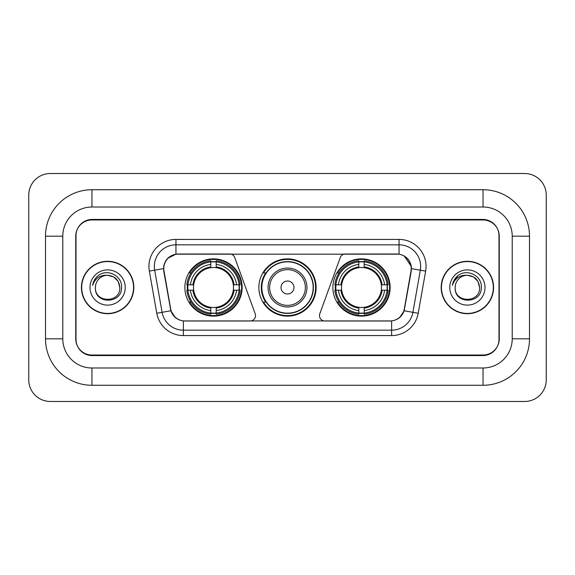 <?xml version="1.0" encoding="UTF-8"?>
<svg xmlns="http://www.w3.org/2000/svg" width="575" height="575" viewBox="0 0 575 575"><rect width="100%" height="100%" fill="white"/><g stroke="black" fill="none" stroke-linecap="round" stroke-linejoin="round"><path stroke-width="0.86" d="M255.516 315.589A5.405 5.405 0 0 1 250.111 320.994L185.049 320.994A14.583 14.583 0 0 1 170.689 308.94L164.019 271.127A14.583 14.583 0 0 1 178.379 254.006L229.662 254.006A5.405 5.405 0 0 1 234.737 257.564L255.185 313.742A5.405 5.405 0 0 1 255.516 315.589M332.875 287.5A28.628 28.628 0 0 0 361.502 316.128A28.628 28.628 0 0 0 390.137 287.5A28.628 28.628 0 0 0 361.502 258.872A28.628 28.628 0 0 0 332.875 287.5M184.862 287.5A28.628 28.628 0 0 0 213.498 316.128A28.628 28.628 0 0 0 242.125 287.5A28.628 28.628 0 0 0 213.498 258.872A28.628 28.628 0 0 0 184.862 287.5M187.436 290.202A26.198 26.198 0 0 1 187.436 284.798M335.448 290.202A26.198 26.198 0 0 1 335.448 284.798M265.736 302.083A26.198 26.198 0 0 1 265.736 272.917M316.128 287.5A28.628 28.628 0 0 1 287.5 316.128A28.628 28.628 0 0 1 258.872 287.5A28.628 28.628 0 0 1 287.5 258.872A28.628 28.628 0 0 1 316.128 287.5M396.621 254.006L345.338 254.006A5.405 5.405 0 0 0 340.263 257.564L319.815 313.742A5.405 5.405 0 0 0 324.889 320.994L389.951 320.994A14.583 14.583 0 0 0 404.311 308.94L410.981 271.127A14.583 14.583 0 0 0 396.621 254.006M483.05 189.728A46.453 46.453 0 0 1 529.503 236.181A46.453 46.453 0 0 0 483.05 189.728L91.95 189.728A46.453 46.453 0 0 0 45.497 236.181A46.453 46.453 0 0 1 91.95 189.728L91.95 207.014L483.05 207.014L91.95 207.014A29.167 29.167 0 0 0 62.783 236.181L62.783 338.819A29.167 29.167 0 0 0 91.95 367.986L483.05 367.986L91.95 367.986L91.95 385.272L483.05 385.272A46.453 46.453 0 0 0 529.503 338.819L529.503 236.181L512.217 236.181A29.167 29.167 0 0 0 483.05 207.014L483.05 189.728M483.05 219.973L91.95 219.973A16.208 16.208 0 0 0 75.749 236.181L75.749 338.819A16.208 16.208 0 0 0 91.95 355.027L483.05 355.027A16.208 16.208 0 0 0 499.251 338.819L499.251 236.181A16.208 16.208 0 0 0 483.05 219.973M529.503 338.819L512.217 338.819L512.217 236.181L512.217 338.819A29.167 29.167 0 0 1 483.05 367.986L483.05 385.272M546.25 195.126A21.606 21.606 0 0 0 524.644 173.521L50.356 173.521A21.606 21.606 0 0 0 28.75 195.126L28.75 379.874A21.606 21.606 0 0 0 50.356 401.479L524.644 401.479A21.606 21.606 0 0 0 546.25 379.874L546.25 195.126M45.497 338.819L62.783 338.819L62.783 236.181L45.497 236.181L45.497 338.819A46.453 46.453 0 0 0 91.95 385.272M81.42 287.5A26.198 26.198 0 0 0 107.618 313.698A26.198 26.198 0 0 0 133.817 287.5A26.198 26.198 0 0 0 107.618 261.302A26.198 26.198 0 0 0 81.42 287.5M441.183 287.5A26.198 26.198 0 0 0 467.382 313.698A26.198 26.198 0 0 0 493.58 287.5A26.198 26.198 0 0 0 467.382 261.302A26.198 26.198 0 0 0 441.183 287.5M163.688 266.433C165.09 259.677 169.172 255.588 175.95 254.172L399.05 254.172C405.813 255.58 409.903 259.67 411.312 266.433L411.254 271.127L404.139 310.773C402.004 316.652 397.828 320.031 391.618 320.922L183.382 320.922C177.186 320.045 173.01 316.66 170.861 310.773L163.746 271.127L163.688 266.433M167.835 258.247L175.95 254.172L175.95 244.828L399.05 244.828A21.606 21.606 0 0 1 420.325 270.185L412.9 312.318A21.606 21.606 0 0 1 391.618 330.172L183.382 330.172A21.606 21.606 0 0 1 162.1 312.318L154.675 270.185A21.606 21.606 0 0 1 175.95 244.828L175.95 239.423L399.05 239.423L399.05 254.172M404.182 255.961L411.312 266.433L411.47 268.626L425.651 271.12L418.219 313.26A27.011 27.011 0 0 1 391.618 335.577L183.382 335.577A27.011 27.011 0 0 1 156.781 313.26L149.349 271.12A27.011 27.011 0 0 1 175.95 239.423M184.776 320.994L183.382 320.922L183.382 335.577M391.618 335.577L391.618 320.922L390.224 320.994M420.325 270.185L412.9 312.318L404.139 310.773L399.776 317.422M175.317 317.508L170.861 310.773L156.781 313.26M404.584 308.94L404.498 309.4M170.502 309.4L170.416 308.94M149.349 271.12L163.53 268.597M498.985 235.642A16.208 16.208 0 0 0 482.777 219.434L92.223 219.434A16.208 16.208 0 0 0 76.015 235.642L76.015 339.358A16.208 16.208 0 0 0 92.223 355.566L482.777 355.566A16.208 16.208 0 0 0 498.985 339.358L498.985 235.642L498.985 339.358M76.015 235.642L76.015 339.358M119.83 287.5C120.577 303.255 94.659 303.255 95.407 287.5C94.271 304.57 122.087 304.175 121.541 287.5C122.489 275.82 107.317 268.252 98.332 275.547C95.155 278.084 93.258 281.362 92.632 285.358C95.148 278.199 100.143 274.843 107.618 275.288L113.721 276.927L118.191 281.398L119.83 287.5C120.577 303.255 94.659 303.255 95.407 287.5C94.659 303.255 120.577 303.255 119.83 287.5L118.191 281.398L113.721 276.927L107.618 275.288L113.721 276.927L118.191 281.398L119.83 287.5L118.191 281.398L113.721 276.927L107.618 275.288L113.721 276.927L118.191 281.398L119.83 287.5C119.104 280.082 115.036 276.014 107.618 275.288A12.212 12.212 0 0 0 95.407 287.5M133.544 287.5A25.932 25.932 0 0 0 107.618 261.567A25.932 25.932 0 0 0 81.686 287.5A25.932 25.932 0 0 0 107.618 313.433A25.932 25.932 0 0 0 133.544 287.5M90.002 287.5A17.617 17.617 0 0 0 107.618 305.117A17.617 17.617 0 0 0 125.228 287.5A17.617 17.617 0 0 0 107.618 269.883A17.617 17.617 0 0 0 90.002 287.5M479.593 287.5C480.341 303.255 454.423 303.255 455.17 287.5C454.034 304.57 481.857 304.175 481.304 287.5C482.253 275.82 467.08 268.252 458.103 275.547C454.926 278.084 453.021 281.362 452.396 285.358C454.911 278.199 459.907 274.843 467.382 275.288L473.491 276.927L477.962 281.398L479.593 287.5C480.341 303.255 454.423 303.255 455.17 287.5C454.423 303.255 480.341 303.255 479.593 287.5L477.962 281.398L473.491 276.927L467.382 275.288L473.491 276.927L477.962 281.398L479.593 287.5L477.962 281.398L473.491 276.927L467.382 275.288L473.491 276.927L477.962 281.398L479.593 287.5C478.867 280.082 474.799 276.014 467.382 275.288A12.212 12.212 0 0 0 455.17 287.5M493.314 287.5A25.932 25.932 0 0 0 467.382 261.567A25.932 25.932 0 0 0 441.456 287.5A25.932 25.932 0 0 0 467.382 313.433A25.932 25.932 0 0 0 493.314 287.5M449.772 287.5A17.617 17.617 0 0 0 467.382 305.117A17.617 17.617 0 0 0 484.998 287.5A17.617 17.617 0 0 0 467.382 269.883A17.617 17.617 0 0 0 449.772 287.5M454.185 280.09L458.088 275.554M216.193 313.073L216.193 314.158A26.795 26.795 0 0 0 240.149 290.202L239.063 290.202A25.71 25.71 0 0 1 216.193 313.073L216.193 310.572A23.23 23.23 0 0 0 236.562 290.202L233.299 290.202A19.988 19.988 0 0 0 216.193 267.698L216.193 261.927A25.71 25.71 0 0 1 239.063 284.798L240.149 284.798A26.795 26.795 0 0 0 216.193 260.842L216.193 261.927M187.924 290.202L186.839 290.202A26.795 26.795 0 0 0 210.795 314.158L210.795 313.073A25.71 25.71 0 0 1 187.924 290.202L190.426 290.202A23.23 23.23 0 0 0 210.795 310.572L210.795 307.302A19.988 19.988 0 0 0 233.299 290.202L234.097 290.202A20.779 20.779 0 0 1 216.193 308.099L216.193 310.572M210.795 261.927L210.795 260.842A26.795 26.795 0 0 0 186.839 284.798L187.924 284.798A25.71 25.71 0 0 1 210.795 261.927L210.795 264.428A23.23 23.23 0 0 0 190.426 284.798L193.689 284.798A19.988 19.988 0 0 0 210.795 307.302L210.795 308.099A20.779 20.779 0 0 1 192.891 290.202L190.426 290.202M187.975 290.202A25.659 25.659 0 0 1 187.975 284.798M216.193 261.984A25.659 25.659 0 0 0 210.795 261.984M239.013 284.798A25.659 25.659 0 0 1 239.013 290.202M239.063 284.798L236.562 284.798A23.23 23.23 0 0 0 216.193 264.428M236.562 290.202L239.063 290.202M210.795 310.572L210.795 313.073M233.299 284.798L236.562 284.798M216.193 307.338L216.193 308.099M210.795 307.302A19.988 19.988 0 0 1 193.689 290.202L192.891 290.202M216.193 313.016A25.659 25.659 0 0 1 210.795 313.016M190.426 284.798L187.924 284.798M210.795 267.662L210.795 264.428M216.193 267.698A19.988 19.988 0 0 0 193.689 284.798L192.891 284.798A20.779 20.779 0 0 1 210.795 266.901M216.193 267.662L216.193 266.901A20.779 20.779 0 0 1 234.097 284.798M191.015 272.917L189.491 272.917A28.089 28.089 0 0 1 241.586 287.5A28.089 28.089 0 0 1 189.491 302.083L191.015 302.083M364.205 313.073L364.205 314.158A26.795 26.795 0 0 0 388.161 290.202L387.076 290.202A25.71 25.71 0 0 1 364.205 313.073L364.205 310.572A23.23 23.23 0 0 0 384.574 290.202L381.311 290.202A19.988 19.988 0 0 0 364.205 267.698L364.205 261.927A25.71 25.71 0 0 1 387.076 284.798L388.161 284.798A26.795 26.795 0 0 0 364.205 260.842L364.205 261.927M335.937 290.202L334.851 290.202A26.795 26.795 0 0 0 358.807 314.158L358.807 313.073A25.71 25.71 0 0 1 335.937 290.202L338.438 290.202A23.23 23.23 0 0 0 358.807 310.572L358.807 307.302A19.988 19.988 0 0 0 381.311 290.202L382.109 290.202A20.779 20.779 0 0 1 364.205 308.099L364.205 310.572M358.807 261.927L358.807 260.842A26.795 26.795 0 0 0 334.851 284.798L335.937 284.798A25.71 25.71 0 0 1 358.807 261.927L358.807 264.428A23.23 23.23 0 0 0 338.438 284.798L341.701 284.798A19.988 19.988 0 0 0 358.807 307.302L358.807 308.099A20.779 20.779 0 0 1 340.903 290.202L338.438 290.202M335.987 290.202A25.659 25.659 0 0 1 335.987 284.798M364.205 261.984A25.659 25.659 0 0 0 358.807 261.984M387.025 284.798A25.659 25.659 0 0 1 387.025 290.202M387.076 284.798L384.574 284.798A23.23 23.23 0 0 0 364.205 264.428M384.574 290.202L387.076 290.202M358.807 310.572L358.807 313.073M381.311 284.798L384.574 284.798M364.205 307.338L364.205 308.099M358.807 307.302A19.988 19.988 0 0 1 341.701 290.202L340.903 290.202M364.205 313.016A25.659 25.659 0 0 1 358.807 313.016M338.438 284.798L335.937 284.798M358.807 267.662L358.807 264.428M364.205 267.698A19.988 19.988 0 0 0 341.701 284.798L340.903 284.798A20.779 20.779 0 0 1 358.807 266.901M364.205 267.662L364.205 266.901A20.779 20.779 0 0 1 382.109 284.798M339.027 272.917L337.496 272.917A28.089 28.089 0 0 1 389.598 287.5A28.089 28.089 0 0 1 337.496 302.083L339.027 302.083M293.983 287.5A6.483 6.483 0 0 0 287.5 281.017A6.483 6.483 0 0 0 281.017 287.5A6.483 6.483 0 0 0 287.5 293.983A6.483 6.483 0 0 0 293.983 287.5M306.949 287.5A19.449 19.449 0 0 0 287.5 268.051A19.449 19.449 0 0 0 268.051 287.5A19.449 19.449 0 0 0 287.5 306.949A19.449 19.449 0 0 0 306.949 287.5A19.449 19.449 0 0 1 287.5 306.949A19.449 19.449 0 0 1 268.051 287.5M313.159 287.5A25.659 25.659 0 0 0 287.5 261.841A25.659 25.659 0 0 0 261.841 287.5A25.659 25.659 0 0 0 287.5 313.159A25.659 25.659 0 0 0 313.159 287.5M315.589 287.5A28.089 28.089 0 0 1 263.494 302.083L266.096 302.083A25.904 25.904 0 0 0 304.635 306.921A25.904 25.904 0 0 0 304.635 268.079A25.904 25.904 0 0 0 266.096 272.917L263.494 272.917A28.089 28.089 0 0 1 315.589 287.5M399.05 239.423A27.011 27.011 0 0 1 425.651 271.12M154.675 270.185A21.606 21.606 0 0 1 154.344 266.433M412.9 312.318L418.219 313.26M216.193 307.302A19.988 19.988 0 0 0 233.299 290.202M210.795 313.26A25.904 25.904 0 0 0 216.193 313.26M239.25 290.202A25.904 25.904 0 0 0 239.25 284.798M216.193 261.74A25.904 25.904 0 0 0 210.795 261.74M364.205 307.302A19.988 19.988 0 0 0 381.311 290.202M358.807 313.26A25.904 25.904 0 0 0 364.205 313.26M387.262 290.202A25.904 25.904 0 0 0 387.262 284.798M364.205 261.74A25.904 25.904 0 0 0 358.807 261.74M305.368 287.5A17.868 17.868 0 0 0 287.5 269.632A17.868 17.868 0 0 0 269.632 287.5A17.868 17.868 0 0 0 287.5 305.368A17.868 17.868 0 0 0 305.368 287.5"/></g></svg>
